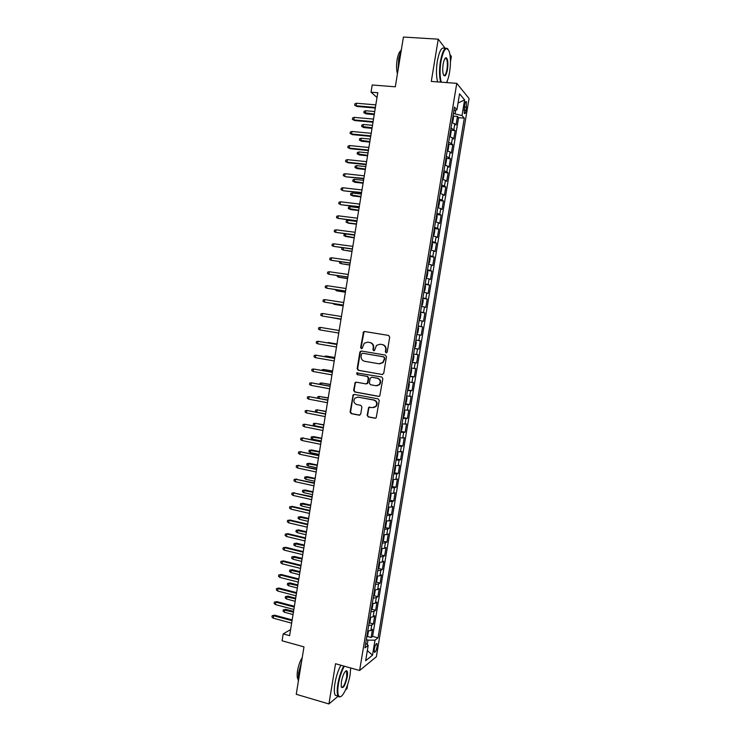 <?xml version="1.0" encoding="UTF-8"?>
<svg xmlns="http://www.w3.org/2000/svg" width="741" height="741" viewBox="0 0 741 741"><rect width="100%" height="100%" fill="white"/><g stroke="black" fill="none" stroke-linecap="round" stroke-linejoin="round"><path stroke-width="1.11" d="M386.126 352.873L387.228 352.049L389.701 337.053L388.59 335.423L364.591 331.505L363.525 331.82L360.617 347.548L361.376 348.678L362.145 348.446L364.239 343.222L367.74 342.166L369.731 342.499C372.26 343.194 373.436 344.935 373.251 347.696L372.936 349.632L373.705 350.771L374.492 350.521L376.511 345.352L380.114 344.232L382.124 344.565C384.681 345.269 385.857 347.01 385.672 349.789L385.357 351.734L386.126 352.873M377.076 646.837L377.049 643.697C376.113 643.225 375.196 645.003 374.298 649.042L374.325 652.182C375.27 652.636 376.187 650.857 377.076 646.837M367.156 415.275L368.258 416.933L374.974 418.23L376.206 417.794L379.262 400.51L378.16 398.862L354.309 394.425L353.161 394.796L350.085 411.996L351.169 413.645L359.19 415.182L360.737 414.043L361.895 406.994L360.802 405.346L356.819 404.595C353.753 403.224 353.124 401.076 354.93 398.139L358.033 397.13L373.733 400.057C376.771 401.363 377.438 403.493 375.752 406.439L372.501 407.559L368.675 407.476L367.156 415.275L368.712 416.896L375.557 418.202M445.267 48.415L438.246 39.171L403.428 37.05L395.314 86.799L372.204 84.993L371.037 92.19L377.79 92.727L289.601 635.667L283.192 633.898L282.08 640.789L303.977 646.874L296.243 694.289L328.921 703.95L338.146 696.17M438.246 39.171L431.29 81.427L456.771 83.344L359.626 670.494L335.534 663.723L328.921 703.95M382.152 374.538L383.727 373.362L386.459 356.736L385.348 355.096L361.404 351.021L359.857 352.197L357.162 368.675L358.255 370.296L382.495 374.548M382.856 378.642L379.772 395.981L378.558 396.398L354.707 391.989L353.624 390.35L355.18 382.523L356.31 382.161L365.952 383.912L367.508 382.745L368.277 378.058L367.175 376.419L357.143 374.622L356.671 372.918L381.754 376.993L382.856 378.642M345.538 689.936L346.973 688.722L347.686 684.434M450.454 61.864L451.352 56.418L449.963 54.584M367.249 636.445L371.121 637.482L372.473 629.331L370.861 630.508L371.769 625.052L368.666 625.534M369.472 622.875L373.371 623.903L374.724 615.743L373.121 616.855L374.029 611.39L370.935 611.825M371.695 609.287L375.631 610.306L376.984 602.137L375.391 603.183L376.298 597.709L373.205 598.098M373.927 595.69L377.882 596.69L379.235 588.521L377.66 589.493L378.568 584.019L375.474 584.362M376.15 582.074L380.142 583.065L381.495 574.886L379.929 575.794L380.837 570.311L377.753 570.607M378.382 568.44L382.402 569.421L383.755 561.233L382.199 562.076L383.106 556.584L380.031 556.834M380.605 554.796L384.662 555.769L386.024 547.571L384.477 548.349L385.385 542.847L382.319 543.051M382.838 541.134L386.932 542.097L388.293 533.89L386.746 534.604L387.663 529.093L384.598 529.25M385.07 527.462L389.201 528.407L390.563 520.191L389.025 520.84L389.942 515.328L386.885 515.44M387.302 513.772L391.47 514.708L392.832 506.483L391.313 507.057L392.221 501.546L389.173 501.611M389.534 500.073L393.74 500.99L395.101 492.756L393.591 493.265L394.508 487.745L391.47 487.763M391.767 486.346L396.018 487.263L397.38 479.019L395.879 479.464L396.796 473.934L393.758 473.907M393.999 472.619L398.297 473.518L399.658 465.265L398.176 465.644L399.093 460.105L396.055 460.031M397.361 452.121L397.917 453.242L397.232 457.382L396.25 458.846L400.575 459.753L401.946 451.491L400.464 451.806L401.381 446.267L398.352 446.138M398.528 445.109L402.854 445.98L404.225 437.709L402.761 437.95L403.678 432.401L400.659 432.235M400.807 431.345L405.142 432.188L406.513 423.908L405.058 424.084L405.975 418.535L402.965 418.313M403.085 417.554L407.43 418.387L408.8 410.097L407.355 410.199L408.272 404.642L405.271 404.373M405.373 403.752L409.717 404.558L411.098 396.259L409.662 396.305L410.579 390.739L407.578 390.424M407.661 389.942L412.015 390.729L413.385 382.421L411.959 382.393L412.885 376.817L409.893 376.456M409.949 376.104L414.312 376.873L415.682 368.555L414.275 368.462L415.192 362.886L412.209 362.469M412.237 362.256L416.609 363.007L417.989 354.68L416.581 354.513L417.507 348.937L414.525 348.474M414.534 348.4L418.906 349.122L420.286 340.786L415.914 340.073L420.286 340.786M418.897 340.554L419.814 334.969L421.212 335.228L422.592 326.883L418.211 326.188M418.239 326.04L421.203 326.577L422.129 320.983L423.509 321.316L424.899 312.961L420.508 312.285M420.555 312.007L423.528 312.591L424.454 306.987L425.825 307.385L427.205 299.021L422.815 298.373M422.889 297.947L425.843 298.586L426.77 292.982L428.131 293.445L429.521 285.072L425.121 284.442M425.214 283.877L428.168 284.563L429.095 278.949L430.447 279.487L431.836 271.104L427.427 270.493M427.548 269.789L430.493 270.53L431.419 264.908L432.763 265.51L434.152 257.118L429.743 256.525M429.882 255.691L432.818 256.479L433.754 250.847L435.078 251.523L436.468 243.122L432.059 242.548M432.216 241.575L435.152 242.409L436.079 236.777L437.403 237.518L438.792 229.108L434.374 228.561M434.559 227.441L437.486 228.321L438.413 222.689L439.719 223.504L441.117 215.085L436.699 214.547M436.894 213.297L439.821 214.223L440.756 208.582L442.044 209.462L443.442 201.033L439.061 200.533M439.246 199.125L442.155 200.107L443.09 194.457L444.378 195.411L445.776 186.973L441.423 186.491M441.59 184.954L444.498 185.982L445.434 180.322L446.703 181.35L448.11 172.903L443.785 172.44M443.942 170.754L446.842 171.829L447.777 166.169L449.037 167.262L450.445 158.806L446.147 158.379M446.295 156.546L449.185 157.666L450.13 151.998L451.38 153.165L452.779 144.699L448.509 144.291M448.648 142.318L451.538 143.495L452.473 137.817L453.714 139.058L455.122 130.583L451 128.073M450.88 130.194L455.122 130.583M464.616 104.852L464.283 113.41C464.95 114.114 465.552 113.086 466.098 110.326L466.432 101.776C465.765 101.072 465.163 102.101 464.616 104.852M456.771 83.344L469.053 98.507L376.363 656.748L359.626 670.494M371.121 637.482L372.593 636.38L378.04 637.844L464.301 118.162L462.014 115.587L453.418 113.475M378.04 637.844L375.002 640.178L372.51 655.201L365.656 660.731L368.194 645.402L364.961 647.875L454.474 107.084L456.91 109.816L459.559 93.801L464.616 99.905L462.014 115.587M372.593 636.38L458.577 117.671L457.466 116.439L456.058 124.923L451.945 122.367M451.538 143.495L452.779 144.699M449.185 157.666L450.445 158.806M446.842 171.829L448.11 172.903M444.498 185.982L445.776 186.973M442.155 200.107L443.442 201.033M439.821 214.223L441.117 215.085M437.486 228.321L438.792 229.108M435.152 242.409L436.468 243.122M432.818 256.479L434.152 257.118M430.493 270.53L431.836 271.104M428.168 284.563L429.521 285.072M425.843 298.586L427.205 299.021M423.528 312.591L424.899 312.961M421.203 326.577L422.592 326.883M418.906 349.122L417.507 348.937M416.609 363.007L415.192 362.886M414.312 376.873L412.885 376.817M412.015 390.729L410.579 390.739M409.717 404.558L408.272 404.642M407.43 418.387L405.975 418.535M405.142 432.188L403.678 432.401M402.854 445.98L401.381 446.267M400.575 459.753L399.093 460.105M398.297 473.518L396.796 473.934M396.018 487.263L394.508 487.745M393.74 500.99L392.221 501.546M391.47 514.708L389.942 515.328M389.201 528.407L387.663 529.093M386.932 542.097L385.385 542.847M384.662 555.769L383.106 556.584M382.402 569.421L380.837 570.311M380.142 583.065L378.568 584.019M377.882 596.69L376.298 597.709M375.631 610.306L374.029 611.39M373.371 623.903L371.769 625.052M367.23 644.614L367.981 640.113L366.323 639.659M455.159 113.623L455.743 110.113M447.027 82.612L447.332 80.769M290.592 629.572L283.192 633.898M371.037 92.19L377.021 97.506M453.242 116.078L457.466 116.439M458.577 117.671L464.301 118.162M453.9 110.585L456.91 109.816M452.473 137.817L449.592 136.622M450.13 151.998L447.231 150.849M447.777 166.169L444.878 165.067M445.434 180.322L442.525 179.276M443.09 194.457L440.182 193.457M440.756 208.582L437.838 207.628M438.413 222.689L435.495 221.781M436.079 236.777L433.152 235.925M433.754 250.847L430.817 250.05M431.419 264.908L428.483 264.157M429.095 278.949L426.149 278.245M426.77 292.982L423.815 292.325M424.454 306.987L421.49 306.385M422.129 320.983L419.165 320.427M419.814 334.969L416.84 334.46M413.598 354.078L416.581 354.513M411.283 368.064L414.275 368.462M408.967 382.041L411.959 382.393M406.652 396L409.662 396.305M404.345 409.949L407.355 410.199M402.039 423.88L405.058 424.084M399.732 437.792L402.761 437.95M397.435 451.695L400.464 451.806M395.138 465.58L398.176 465.644M392.841 479.446L395.879 479.464M390.553 493.302L393.591 493.265M388.256 507.14L391.313 507.057M385.968 520.969L389.025 520.84M383.681 534.77L386.746 534.604M381.402 548.572L384.477 548.349M379.123 562.345L382.199 562.076M375.743 582.778L376.761 581.027L377.438 576.924L376.845 576.118L379.929 575.794M374.566 589.855L377.66 589.493M372.297 603.591L375.391 603.183M370.028 617.309L373.121 616.855M368.194 645.402L365.711 643.373M367.758 631.008L370.861 630.508M367.981 640.113L375.002 640.178M458.031 103.036L464.616 99.905M372.51 655.201L367.341 650.561M386.404 352.883L385.792 351.78L386.117 349.845C386.302 347.066 385.116 345.334 382.569 344.621L382.124 344.565M380.318 344.259L382.569 344.621M367.971 342.194L370.194 342.564C372.723 343.259 373.89 344.991 373.705 347.751L373.39 349.687L373.983 350.771M388.655 335.432L365.063 331.579L363.988 331.894L361.089 347.603L361.664 348.687M361.608 351.058L360.33 352.244L357.644 368.694L358.727 370.324L382.551 374.548M384.329 357.968L383.551 356.819L362.534 353.225L361.451 354.05L361.117 356.078C360.932 358.829 362.099 360.561 364.618 361.284L378.975 363.775L382.708 362.553L384.774 358.005L383.551 356.819M362.886 353.262L383.995 356.866M379.596 363.831L383.153 362.59L383.995 360.006M384.774 358.005L384.431 360.052M356.347 382.171L355.254 383.319L354.105 390.35L355.189 391.98L379.049 396.398M366.415 383.912L367.971 382.754L368.731 378.067L367.638 376.437L357.143 374.622M357.597 372.695L357.616 374.64M376.02 385.737L379.207 384.662C380.985 381.689 380.337 379.54 377.252 378.225L371.686 377.225L370.13 378.392L369.361 383.088L370.463 384.727L376.02 385.737M376.836 385.783L379.661 384.662C381.43 381.698 380.781 379.559 377.697 378.234L377.252 378.225M371.778 377.234L377.697 378.234M369.796 407.05L368.777 408.18L367.619 415.238M373.566 407.596L376.206 406.411C377.891 403.465 377.225 401.344 374.186 400.038L373.733 400.057M357.57 397.074L374.186 400.038M354.3 394.425L353.253 395.564L350.567 411.968L351.651 413.608L359.765 415.164M451.964 122.293L452.816 121.644L453.52 117.393L453.103 115.383M366.045 113.864L363.84 112.66L364.063 111.289L365.646 110.742L365.248 113.216L366.045 113.864L374.242 114.586M363.84 112.66L374.335 114.012M365.646 110.742L374.742 111.53M375.409 107.436L356.097 105.778L356.94 106.463L354.661 105.222L356.097 105.778L356.514 103.24L375.826 104.87M356.94 106.463L375.307 108.047M354.661 105.222L354.893 103.814L356.514 103.24M446.49 82.575C447.796 80.121 448.824 76.656 449.583 72.164C450.806 63.995 450.732 57.242 449.37 51.898C446.499 45.562 443.692 48.739 440.941 61.429C439.682 70.08 439.802 76.999 441.321 82.186M440.673 82.14C439.246 76.777 439.154 69.811 440.413 61.262C442.618 50.249 445.165 46.22 448.055 49.165M447.471 69.552C446.119 75.869 444.72 77.453 443.257 74.285C442.581 71.645 442.553 68.283 443.155 64.18C443.979 59.789 445.017 57.65 446.277 57.742C447.888 59.215 448.286 63.152 447.471 69.552M443.664 75.295C444.961 76.017 446.063 74.054 446.962 69.395C447.647 64.448 447.462 60.882 446.397 58.678L445.128 58.307M398.037 70.071L398.76 58.419L401.483 48.934M397.426 73.841C396.407 69.978 396.296 65.291 397.111 59.78C397.936 55.075 399.13 52.065 400.705 50.768M437.644 81.908C436.18 76.545 436.088 69.598 437.338 61.049C439.469 50.314 441.979 46.211 444.869 48.758M344.324 666.187C341.629 671.096 339.647 677.089 338.378 684.175C337.312 691.316 337.674 695.475 339.471 696.642C342.416 698.328 348.39 685.805 350.104 674.671L350.715 667.984M340.897 696.484L338.961 696.957L338.1 696.095C337.016 693.974 336.923 690.001 337.831 684.184C339.091 677.098 341.073 671.05 343.768 666.039M347.242 676.987C345.074 685.944 343.064 689.204 341.221 686.75L341.379 681.739C342.879 674.801 344.648 671.133 346.695 670.744C347.594 671.355 347.779 673.43 347.242 676.987M341.332 687.157C343.278 687.694 345.074 684.304 346.714 676.996L346.593 671.457L345.621 671.077M298.243 682.035L298.586 672.884L301.522 661.898M298.03 679.34L297.956 679.228C297.048 677.682 296.909 674.838 297.539 670.707C298.484 665.464 300.04 661.092 302.226 657.573M337.59 695.947L335.228 695.262C334.126 693.131 334.034 689.167 334.932 683.35C336.192 676.274 338.183 670.235 340.897 665.223M449.611 136.492L450.463 135.816L451.167 131.565L450.75 129.592M363.822 127.582L361.617 126.396L361.84 125.025L363.423 124.488L363.016 126.961L363.822 127.582L372.01 128.341M361.617 126.396L372.093 127.804M363.423 124.488L372.501 125.322M447.258 150.682L448.129 149.96L448.824 145.718L448.398 143.791M361.599 141.281L359.394 140.114L359.617 138.743L361.191 138.224L360.793 140.697L361.599 141.281L369.778 142.077M359.394 140.114L369.861 141.577M361.191 138.224L370.259 139.104M444.915 164.854L445.786 164.104L446.49 159.861L446.054 157.972M359.385 154.971L357.171 153.822L357.394 152.451L358.968 151.951L358.57 154.415L359.385 154.971L367.545 155.805M357.171 153.822L367.619 155.341M358.968 151.951L368.027 152.868M442.572 179.007L443.442 178.22L444.146 173.987L443.711 172.134M357.171 168.642L354.958 167.512L355.18 166.141L356.745 165.651L356.347 168.124L357.171 168.642L365.322 169.513M354.958 167.512L365.387 169.087M356.745 165.651L365.795 166.614M373.094 121.654L353.818 119.903L354.661 120.551L352.383 119.329L353.818 119.903L354.226 117.365L373.51 119.097M354.661 120.551L373.001 122.219M352.383 119.329L352.614 117.921L354.226 117.365M370.787 135.853L351.53 134.01L352.392 134.63L350.104 133.426L351.53 134.01L351.947 131.472L371.204 133.297M352.392 134.63L370.704 136.381M350.104 133.426L350.336 132.018L351.947 131.472M368.481 150.043L349.252 148.107L350.113 148.691L347.835 147.505L349.252 148.107L349.669 145.569L368.898 147.487M350.113 148.691L368.407 150.534M347.835 147.505L348.057 146.097L349.669 145.569M366.184 164.206L346.983 162.186L347.844 162.733L345.556 161.566L346.983 162.186L347.39 159.648L366.6 161.658M347.844 162.733L366.11 164.659M345.556 161.566L345.788 160.158L347.39 159.648M440.228 193.142L441.108 192.327L441.812 188.094L441.367 186.278M354.958 182.295L352.744 181.184L352.966 179.813L354.531 179.35L354.133 181.804L354.958 182.295L363.099 183.212M352.744 181.184L363.164 182.823M354.531 179.35L363.562 180.35M363.887 178.368L345.575 176.756L343.287 175.608L344.704 176.247L345.111 173.718L364.294 175.821M345.575 176.756L363.822 178.776M343.287 175.608L343.518 174.209L345.111 173.718M437.894 207.267L438.783 206.415L439.478 202.191L439.033 200.413M352.744 195.939L350.53 194.846L350.752 193.475L352.308 193.021L351.91 195.485L352.744 195.939L360.876 196.893M350.53 194.846L360.932 196.541M352.308 193.021L361.33 194.068M361.589 192.503L343.305 190.77L341.027 189.64L342.435 190.289L342.842 187.76L361.997 189.955M343.305 190.77L361.525 192.873M341.027 189.64L341.249 188.242L342.842 187.76M435.56 221.374L436.449 220.485L437.144 216.27L436.69 214.529M350.53 209.564L348.316 208.49L348.539 207.128L350.095 206.683L349.696 209.147L350.53 209.564L358.653 210.555M348.316 208.49L358.709 210.24M350.095 206.683L359.107 207.776M359.292 206.628L341.045 204.766L338.757 203.655L340.165 204.321L340.573 201.793L359.709 204.081M341.045 204.766L359.237 206.961M338.757 203.655L338.98 202.256L340.573 201.793M433.226 235.471L434.124 234.545L434.819 230.331L434.356 228.626M356.486 223.93L347.492 222.791L346.112 222.124L346.325 220.762L347.89 220.336L347.492 222.791L348.326 223.18L356.44 224.208M347.89 220.336L356.884 221.466M338.313 215.816L336.72 216.261L336.497 217.659L337.905 218.336L338.313 215.816L357.412 218.197M357.005 220.735L337.905 218.336L356.958 221.031M430.901 249.55L431.799 248.587L432.494 244.382L432.031 242.705M354.263 237.602L343.898 235.74L344.12 234.378L345.676 233.971L345.278 236.416L354.226 237.842M345.676 233.971L354.661 235.138M336.043 229.821L334.46 230.247L334.237 231.637L335.636 232.341L336.043 229.821L355.124 232.285M354.717 234.823L335.636 232.341L354.67 235.082M428.567 263.611L429.474 262.62L430.169 258.414L429.697 256.775M343.416 247.902L343.074 250.032L352.012 251.458M342.638 247.8L341.916 247.976L341.694 249.337L343.074 250.032L352.04 251.255M333.783 243.808L332.2 244.215L331.977 245.614L333.376 246.318L333.783 243.808L352.836 246.364M352.429 248.902L333.376 246.318L352.392 249.115M426.242 277.653L427.159 276.634L427.853 272.429L427.372 270.835M341.156 261.879L340.869 263.639L349.798 265.065M339.702 261.675L339.498 262.925L340.869 263.639L349.826 264.898M331.523 257.775L329.949 258.174L329.726 259.563L331.116 260.286L331.523 257.775L350.558 260.434M350.141 262.962L331.116 260.286L350.113 263.138M423.926 291.685L424.834 290.629L425.529 286.424L425.047 284.868M338.887 275.847L338.665 277.227L347.594 278.662M337.442 275.633L337.294 276.495L338.665 277.227L347.612 278.533M329.273 271.734L327.698 272.114L327.466 273.503L328.865 274.244L329.273 271.734L348.27 274.476M347.862 277.004L328.865 274.244L347.835 277.143M421.601 305.7L422.527 304.607L423.213 300.411L422.731 298.892M336.627 289.796L336.47 290.796L345.389 292.241M335.182 289.574L336.47 290.796L345.399 292.139M327.013 285.674L325.447 286.035L325.216 287.425L326.614 288.184L327.013 285.674L345.991 288.508M345.584 291.037L326.614 288.184L345.565 291.139M419.286 319.695L420.212 318.574L420.907 314.388L420.406 312.897M334.367 303.727L334.265 304.356L343.185 305.801M332.922 303.504L334.265 304.356L343.194 305.746M324.762 299.596L323.196 299.948L322.974 301.337L324.363 302.106L324.762 299.596L343.713 302.532M343.305 305.051L324.363 302.106L343.296 305.116M416.97 333.682L417.905 332.524L418.591 328.337L418.091 326.892M332.116 317.648L340.98 319.352M331.431 317.537L340.99 319.325M322.511 313.508L320.955 313.841L320.723 315.231L322.113 316.009L322.511 313.508L341.444 316.527M341.036 319.047L322.113 316.009L341.027 319.075M414.654 347.649L415.59 346.455L416.285 342.277L415.784 340.869M319.862 329.902L318.482 329.106L318.704 327.717L320.269 327.402L339.174 330.514L320.269 327.402L319.862 329.902L338.757 333.033M412.348 361.599L413.293 360.376L413.978 356.199L413.469 354.828M336.988 343.972L328.087 342.509L336.979 344.009M326.855 342.74L328.013 342.935M336.905 344.445L318.028 341.286L336.905 344.482M317.62 343.787L316.24 342.963L316.472 341.582L318.028 341.286L317.62 343.787L336.488 347.001M410.042 375.539L410.986 374.279L411.681 370.111L411.162 368.768M334.793 357.477L325.901 356.013L334.775 357.56M324.326 356.56L325.901 356.013L325.771 356.81M334.645 358.357L315.786 355.152L334.636 358.44M315.379 357.644L314.008 356.81L314.23 355.43L315.786 355.152L315.379 357.644L334.228 360.95M407.735 389.46L408.689 388.173L409.375 384.005L408.856 382.699M332.598 370.972L323.706 369.5L332.579 371.084M322.085 370.407L322.187 369.759L323.706 369.5L323.521 370.667M332.385 372.26L313.545 368.999L332.366 372.38M313.137 371.491L311.766 370.648L311.998 369.268L313.545 368.999L313.137 371.491L331.959 374.89M405.438 403.373L406.392 402.048L407.078 397.88L406.55 396.62M330.412 384.449L321.529 382.977L330.384 384.598M319.843 384.246L320.01 383.217L321.529 382.977L321.279 384.514M330.134 386.144L311.303 382.838L330.106 386.302M310.905 385.32L309.534 384.468L309.757 383.078L311.303 382.838L310.905 385.32L329.699 388.812M403.132 417.257L404.095 415.905L404.79 411.746L404.253 410.514M328.226 397.917L319.343 396.435L328.189 398.102M317.769 398.102L317.833 396.657L319.343 396.435L319.038 398.343M327.883 400.02L309.071 396.657L327.846 400.214M308.673 399.14L307.311 398.269L307.534 396.889L309.071 396.657L308.673 399.14L327.439 402.715M400.835 431.142L401.807 429.743L402.493 425.593L401.955 424.398M326.04 411.366L317.167 409.875L326.003 411.588M316.453 412.089L315.434 411.431L315.657 410.088L317.167 409.875L316.796 412.153M325.632 413.876L306.839 410.458L325.595 414.108M306.441 412.941L305.079 412.052L305.301 410.671L306.839 410.458L306.441 412.941L325.188 416.609M398.547 444.998L399.519 443.572L400.205 439.422L399.658 438.264M323.854 424.806L314.99 423.306L314.601 425.723L323.419 427.483M314.601 425.723L313.267 424.843L313.48 423.5L314.99 423.306L323.817 425.056M323.382 427.714L304.616 424.25L323.335 427.983M304.208 426.733L302.856 425.825L303.078 424.445L304.616 424.25L304.208 426.733L322.928 430.484M312.424 439.135L311.09 438.246L311.313 436.903L313.73 436.616L312.813 436.727L312.424 439.135L321.233 440.941M311.313 436.903L321.631 438.515M313.73 436.616L321.677 438.227M321.14 441.543L302.384 438.024L321.085 441.849M301.985 440.497L300.633 439.58L300.855 438.209L302.384 438.024L301.985 440.497L320.677 444.341M300.855 438.209L303.347 437.903M393.962 472.675L394.944 471.183L395.629 467.043L395.073 465.959M310.257 452.538L308.923 451.63L309.145 450.296L311.563 449.982L310.646 450.13L310.257 452.538L319.047 454.381M309.145 450.296L319.445 451.964M311.563 449.982L319.501 451.63M391.674 486.494L392.665 484.966L393.351 480.835L392.786 479.779M308.08 465.922L306.755 465.005L306.978 463.662L309.395 463.338L308.469 463.514L308.08 465.922L316.87 467.803M306.978 463.662L317.259 465.385M309.395 463.338L317.324 465.024M389.395 500.295L390.387 498.73L391.072 494.608L390.498 493.589M305.913 479.297L304.597 478.362L304.81 477.028L307.228 476.685L306.302 476.889L305.913 479.297L314.693 481.215M304.81 477.028L315.082 478.806M307.228 476.685L315.147 478.408M318.889 455.354L300.161 451.778L318.834 455.696M299.762 454.261L298.41 453.325L298.632 451.945L300.161 451.778L299.762 454.261L318.435 458.188M298.632 451.945L301.124 451.63M316.648 469.146L297.938 465.524L316.592 469.525M297.539 467.997L296.187 467.052L296.409 465.681L297.938 465.524L297.539 467.997L316.185 472.017M296.409 465.681L298.91 465.339M314.416 482.928L295.724 479.251L314.341 483.345M295.316 481.724L293.973 480.761L294.196 479.39L295.724 479.251L295.316 481.724L313.943 485.827M294.196 479.39L296.696 479.038M387.108 514.078L388.108 512.485L388.793 508.363L388.219 507.381M303.754 492.654L302.43 491.7L302.652 490.366L305.07 490.014L304.143 490.246L303.754 492.654L312.517 494.618M302.652 490.366L312.906 492.2M305.07 490.014L312.98 491.774M312.174 496.692L293.501 492.969L312.1 497.146M293.103 495.433L291.759 494.46L291.982 493.089L293.501 492.969L293.103 495.433L311.702 499.629M291.982 493.089L294.483 492.719M384.829 527.851L385.829 526.221L386.515 522.109L385.941 521.155M301.587 505.992L300.272 505.029L300.485 503.704L302.912 503.324L301.976 503.593L301.587 505.992L310.34 507.993M300.485 503.704L310.729 505.584M302.912 503.324L310.812 505.121M309.942 510.438L292.269 506.381L291.287 506.668L309.868 510.938M290.889 509.132L289.555 508.141L289.768 506.77L291.287 506.668L290.889 509.132L309.46 513.411M289.768 506.77L292.269 506.381M382.551 541.606L383.56 539.948L384.246 535.836L383.662 534.919M299.429 519.321L298.114 518.348L298.327 517.014L300.753 516.625L299.818 516.922L299.429 519.321L308.173 521.368M298.327 517.014L308.562 518.959M300.753 516.625L308.645 518.459M307.71 524.174L290.064 520.034L289.073 520.349L307.626 524.711M288.675 522.813L287.341 521.812L287.564 520.441L289.073 520.349L288.675 522.813L307.228 527.184M287.564 520.441L290.064 520.034M380.281 555.342L381.291 553.657L381.976 549.544L381.383 548.673M297.271 532.64L295.965 531.649L296.178 530.315L298.604 529.908L297.66 530.241L297.271 532.64L305.996 534.724M296.178 530.315L306.394 532.316M298.604 529.908L306.478 531.779M305.487 537.892L287.86 533.677L286.869 534.02L305.394 538.466M286.471 536.484L285.137 535.465L285.359 534.094L286.869 534.02L286.471 536.484L304.986 540.939M285.359 534.094L287.86 533.677M378.012 569.069L379.022 567.347L379.707 563.243L379.114 562.4M295.113 545.941L293.806 544.931L294.02 543.607L296.446 543.181L295.502 543.542L295.113 545.941L303.838 548.062M294.02 543.607L304.227 545.663M296.446 543.181L304.319 545.089M303.254 551.6L285.655 547.293L284.655 547.673L303.162 552.202M284.257 550.137L282.932 549.1L283.155 547.738L284.655 547.673L284.257 550.137L302.754 554.676M283.155 547.738L285.655 547.293M292.964 559.223L291.658 558.205L291.871 556.88L294.297 556.445L293.353 556.834L292.964 559.223L301.67 561.391M291.871 556.88L302.059 558.992M294.297 556.445L302.152 558.381M301.031 565.29L283.46 560.9L282.451 561.317L300.929 565.929M282.052 563.771L280.728 562.725L280.95 561.363L282.451 561.317L282.052 563.771L300.531 568.403M280.95 561.363L283.46 560.9M373.473 596.468L374.501 594.69L375.178 590.586L374.603 589.855M290.815 572.497L289.509 571.468L289.722 570.144L292.158 569.69L291.194 570.107L290.815 572.497L299.503 574.701M289.722 570.144L299.892 572.302M292.158 569.69L300.003 571.663M298.818 578.971L281.256 574.497L280.246 574.942L298.706 579.647M279.857 577.396L278.533 576.331L278.755 574.97L280.246 574.942L279.857 577.396L298.299 582.111M278.755 574.97L281.256 574.497M371.204 610.149L372.241 608.333L372.918 604.239L372.38 603.591M288.666 585.76L287.36 584.714L287.582 583.389L290.009 582.917L289.046 583.371L288.666 585.76L297.345 587.993M287.582 583.389L297.734 585.603M290.009 582.917L297.845 584.927M296.595 592.624L279.061 588.076L278.051 588.549L296.474 593.346M277.653 591.003L276.337 589.919L276.55 588.567L278.051 588.549L277.653 591.003L296.076 595.81M276.55 588.567L279.061 588.076M368.944 623.82L369.981 621.968L370.657 617.883L370.157 617.309M286.517 598.997L285.22 597.941L285.433 596.625L287.869 596.135L286.897 596.616L286.517 598.997L295.187 601.284M285.433 596.625L295.576 598.895M287.869 596.135L295.696 598.182M294.381 606.277L276.875 601.636L275.856 602.146L294.26 607.027M275.457 604.591L274.142 603.498L274.355 602.146L275.856 602.146L275.457 604.591L293.853 609.482M274.355 602.146L276.875 601.636M366.684 637.464L367.731 635.583L368.407 631.499L367.953 631.017M284.368 612.233L283.081 611.158L283.294 609.843L285.73 609.334L284.757 609.852L284.368 612.233L293.038 614.548M283.294 609.843L293.417 612.168M285.73 609.334L293.538 611.418M292.167 619.902L274.679 615.187L273.661 615.725L292.037 620.689M273.262 618.17L271.947 617.068L272.169 615.706L273.661 615.725L273.262 618.17L291.639 623.153M272.169 615.706L274.679 615.187M453.89 129.295L454.826 123.617M464.255 107.028L466.617 107.223M463.875 110.14L466.098 110.326M370.194 342.564L369.731 342.499M368.203 342.231L367.74 342.166M361.089 347.603L360.617 347.548M363.516 332.765L363.044 332.69M365.063 331.579L364.591 331.505M358.727 370.324L358.255 370.296M357.644 368.694L357.162 368.675M360.33 352.244L359.857 352.197M363.007 353.272L362.534 353.225M355.189 391.98L354.707 391.989M354.105 390.35L353.624 390.35M355.254 383.319L354.772 383.319M367.971 382.754L367.508 382.745M367.638 376.437L367.175 376.419M372.149 377.243L371.686 377.225M368.777 408.18L368.314 408.208M358.514 397.12L358.033 397.13M359.663 415.145L359.19 415.182M351.651 413.608L351.169 413.645M350.567 411.968L350.085 411.996M353.253 395.564L352.772 395.574M368.675 407.476L369.166 407.124M376.484 643.54L377.049 643.697M465.681 101.712L466.432 101.776M363.988 331.894L363.525 331.82M360.774 351.401L360.302 351.354M355.652 382.532L355.18 382.523M367.573 383.532L367.11 383.523M357.143 372.936L356.671 372.918M353.642 394.786L353.161 394.796M446.397 58.678L444.933 58.585M335.228 695.262L338.1 696.095M346.593 671.457L345.538 671.151M346.195 671.059L346.695 670.744M339.471 696.642L338.961 696.957"/></g></svg>
